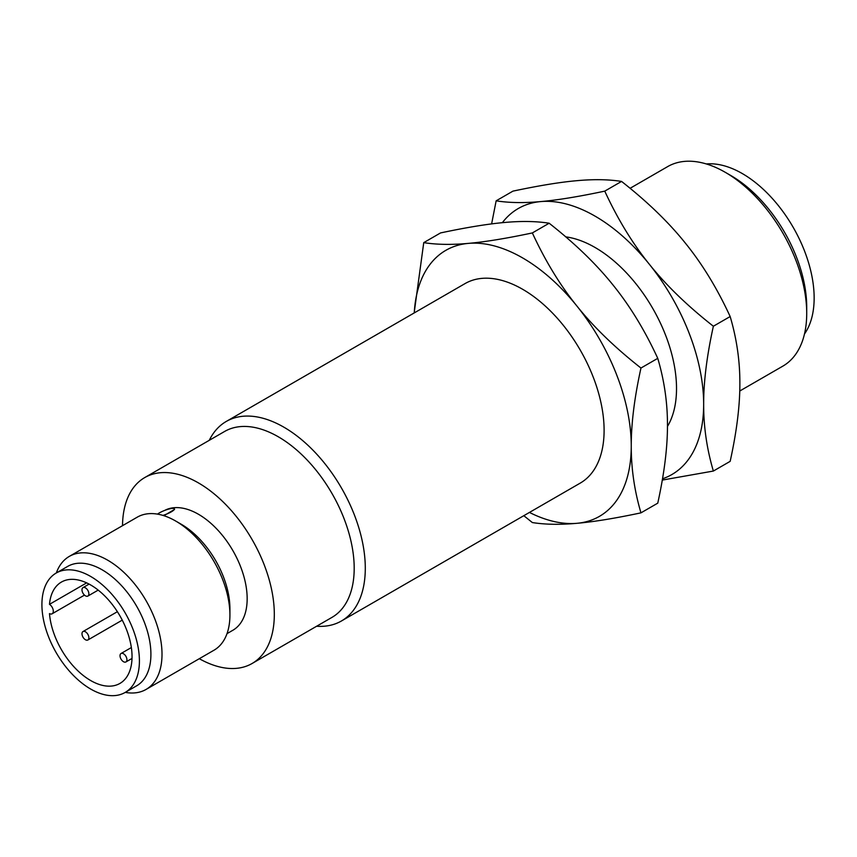 <?xml version="1.0" encoding="UTF-8"?>
<svg xmlns="http://www.w3.org/2000/svg" width="857" height="857" viewBox="0 0 857 857"><rect width="100%" height="100%" fill="white"/><g stroke="black" fill="none" stroke-linecap="round" stroke-linejoin="round"><path stroke-width="1.29" d="M125.915 661.947A4.874 2.817 60 0 1 121.041 659.14A4.874 2.817 60 0 1 121.041 653.505A4.874 2.817 60 0 1 125.915 656.323A4.874 2.817 60 0 1 125.915 661.947L132.01 658.433L125.915 661.947M83 587.623A4.874 2.817 60 0 1 87.875 590.441A4.874 2.817 60 0 1 87.875 596.065A4.874 2.817 60 0 1 83 593.248A4.874 2.817 60 0 1 83 587.623L89.096 584.099L83 587.623M83 637.169A4.874 2.817 60 0 1 83 631.545A4.874 2.817 60 0 1 87.875 634.362A4.874 2.817 60 0 1 87.875 639.986A4.874 2.817 60 0 1 83 637.169M131.357 647.549L121.041 653.505M98.191 590.109L87.875 596.065M49.481 604.335A58.522 33.787 60 0 1 61.404 582.074A58.522 33.787 60 0 1 90.66 584.967A58.522 33.787 60 0 1 128.893 636.537A58.522 33.787 60 0 1 119.926 683.425A58.522 33.787 60 0 1 90.66 680.533A58.522 33.787 60 0 1 49.481 613.612A5.688 3.289 60 0 0 52.127 613.783A5.688 3.289 60 0 0 53.038 609.348A5.688 3.289 60 0 0 49.481 604.335L86.643 582.878M90.66 689.039A68.946 39.808 60 0 1 45.625 628.288A68.946 39.808 60 0 1 56.187 573.044A68.946 39.808 60 0 1 90.66 576.45A68.946 39.808 60 0 1 135.706 637.212A68.946 39.808 60 0 1 125.133 692.456A68.946 39.808 60 0 1 90.66 689.039M706.329 163.955A101.597 58.662 60 0 1 742.312 173.575A101.597 58.662 60 0 1 804.541 251.015A101.597 58.662 60 0 1 804.487 333.973M125.133 692.456L136.627 685.825A68.946 39.808 -120 0 0 147.2 630.57A68.946 39.808 -120 0 0 102.154 569.819A68.946 39.808 -120 0 0 67.682 566.402L56.187 573.044M56.326 572.969A76.798 44.339 60 0 1 69.31 556.397A76.798 44.339 60 0 1 107.714 560.199A76.798 44.339 60 0 1 157.881 627.881A76.798 44.339 60 0 1 146.108 689.414A76.798 44.339 60 0 1 125.272 692.381M739.752 391.017L782.859 366.132A115.192 66.514 -120 0 0 806.716 313.394L806.716 306.988A107.339 61.972 -120 0 0 730.817 175.514L725.268 172.311A115.192 66.514 -120 0 0 667.667 166.601L630.099 188.294M146.108 689.414L214.014 650.206A76.798 44.339 -120 0 0 229.922 615.058A76.798 44.339 -120 0 0 175.621 520.992L175.621 520.992A76.798 44.339 -120 0 0 137.216 517.189L69.31 556.397M162.916 515.4A9.748 2.057 -21.2 0 0 174.389 508.865A9.748 2.057 -21.2 0 0 172.193 508.415A9.748 2.057 -21.2 0 0 157.495 514.125M806.716 313.394A115.192 66.514 -120 0 0 725.268 172.311L730.817 175.514M181.17 524.205L175.621 520.992L181.17 524.205A68.946 39.808 -120 0 1 229.922 608.641L229.922 615.058M174.389 508.865L174.592 509.39L163.891 515.71M227.009 633.644L232.89 630.249A68.946 39.808 -120 0 0 243.452 575.004A68.946 39.808 -120 0 0 198.417 514.243A68.946 39.808 -120 0 0 164.651 510.44M122.519 525.684A107.339 61.972 60 0 1 144.737 477.574A107.339 61.972 60 0 1 198.417 482.898A107.339 61.972 60 0 1 268.541 577.489A107.339 61.972 60 0 1 252.087 663.5A107.339 61.972 60 0 1 199.306 658.701M621.561 181.427C608.663 179.392 593.794 179.145 576.954 180.677C560.253 182.134 538.914 185.626 512.947 191.132L496.149 200.827C509.047 202.873 523.906 203.12 540.756 201.577C557.457 200.12 578.796 196.639 604.753 191.132C617.651 219.071 632.52 243.452 649.36 264.288C666.06 285.188 687.4 305.842 713.367 326.238L730.164 316.544C717.277 288.595 702.408 264.213 685.568 243.388C668.856 222.477 647.528 201.824 621.561 181.427L604.753 191.132M713.367 326.238C706.832 355.912 703.597 381.922 703.661 404.247C703.597 426.647 706.832 448.918 713.367 471.05L730.164 461.345C736.699 431.671 739.934 405.672 739.87 383.347C739.934 360.936 736.699 338.665 730.164 316.544M144.737 477.574L224.609 431.467A107.339 61.972 60 0 1 278.289 436.781A107.339 61.972 60 0 1 348.413 531.372A107.339 61.972 60 0 1 331.959 617.394L252.087 663.5M491.618 223.902L496.149 200.827M713.367 471.05L662.29 480.081M209.269 440.327A115.192 66.514 60 0 1 226.237 421.462A115.192 66.514 60 0 1 283.838 427.161A115.192 66.514 60 0 1 359.094 528.673A115.192 66.514 60 0 1 341.44 620.982A115.192 66.514 60 0 1 316.608 626.253M662.515 478.774A153.596 88.678 -120 0 0 703.661 404.247A153.596 88.678 -120 0 0 649.36 264.288A153.596 88.678 -120 0 0 595.058 216.135A153.596 88.678 -120 0 0 540.756 201.577A153.596 88.678 -120 0 0 502.352 222.691M414.156 312.966L423.744 242.638C436.642 244.674 451.5 244.92 468.351 243.388C485.051 241.92 506.391 238.439 532.347 232.933C545.245 260.871 560.114 285.263 576.954 306.088A153.596 88.678 -120 0 0 522.652 257.936A153.596 88.678 -120 0 0 468.351 243.388A153.596 88.678 -120 0 0 414.252 312.912M226.237 421.462L465.051 283.581A115.192 66.514 60 0 1 522.652 289.291A115.192 66.514 60 0 1 597.907 390.803A115.192 66.514 60 0 1 580.253 483.102L341.44 620.982M576.954 306.088C593.665 326.999 614.994 347.642 640.961 368.039C634.426 397.723 631.191 423.722 631.255 446.047A153.596 88.678 -120 0 0 576.954 306.088M640.961 368.039L657.758 358.344C644.871 330.395 630.002 306.013 613.162 285.188C596.451 264.277 575.122 243.624 549.155 223.227C536.257 221.192 521.388 220.945 504.548 222.477C487.847 223.945 466.508 227.426 440.541 232.933L423.744 242.638M532.347 232.933L549.155 223.227M565.749 236.864A115.192 66.514 60 0 1 595.058 247.48A115.192 66.514 60 0 1 667.464 426.443M529.455 512.432A153.596 88.678 -120 0 0 576.954 523.306A153.596 88.678 -120 0 0 631.255 446.047C631.191 468.458 634.426 490.718 640.961 512.85C614.994 518.356 593.665 521.849 576.954 523.306C560.114 524.838 545.245 524.591 532.347 522.556L523.82 515.689M657.758 358.344C664.293 380.476 667.528 402.736 667.464 425.147C667.528 447.472 664.293 473.471 657.758 503.155L640.961 512.85M87.875 639.986L122.262 620.136M83 631.545L117.388 611.694M52.127 613.783L84.479 595.112"/></g></svg>
